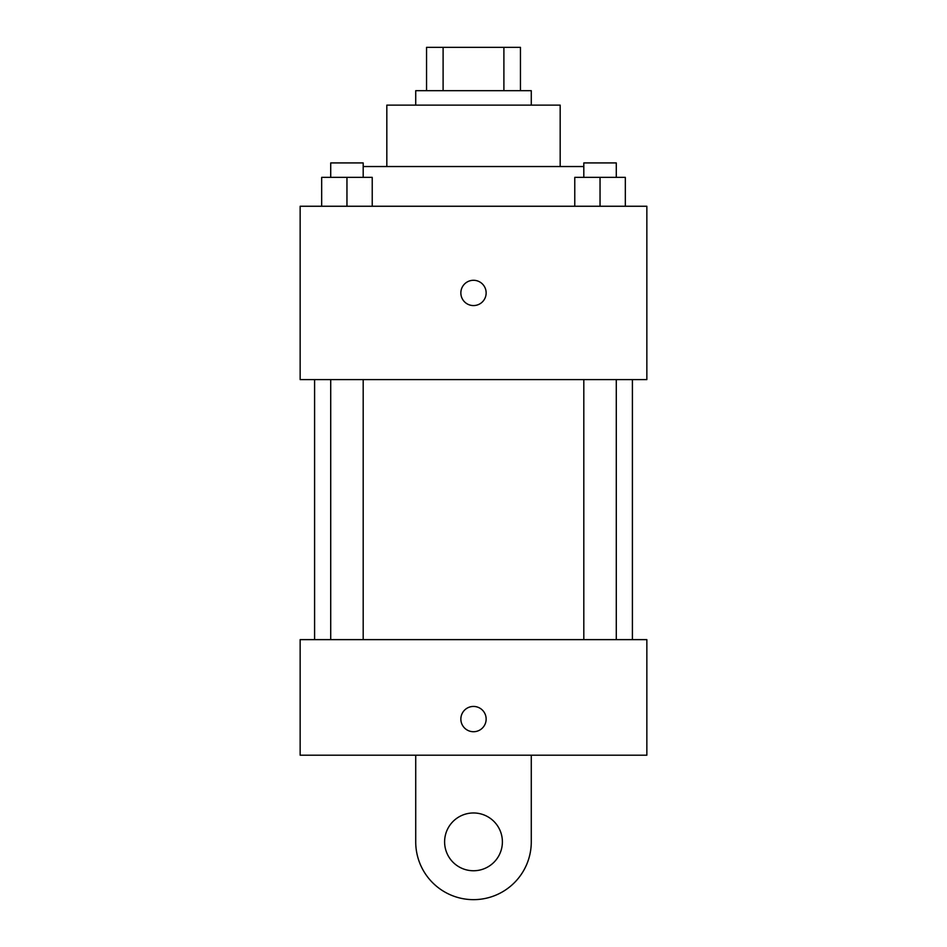 <?xml version="1.0" encoding="UTF-8"?>
<svg xmlns="http://www.w3.org/2000/svg" width="947" height="947" viewBox="0 0 947 947"><rect width="100%" height="100%" fill="white"/><g stroke="black" fill="none" stroke-linecap="round" stroke-linejoin="round"><path stroke-width="1.42" d="M443.101 90.687L443.101 47.35L426.552 47.35L426.552 90.687L426.552 47.35M443.101 47.35L520.448 47.35L520.448 90.687M503.899 90.687L503.899 47.35M415.721 105.129L415.721 90.687L531.279 90.687L531.279 105.129M386.826 166.53L386.826 105.129L560.174 105.129L560.174 166.53M363.186 166.53L583.814 166.53M300.152 206.257L646.848 206.257L646.848 379.605L300.152 379.605L300.152 206.257M473.5 305.573A12.642 12.642 0 0 1 462.55 286.61A12.642 12.642 0 0 1 484.45 286.61A12.642 12.642 0 0 1 473.5 305.573M300.152 639.627L646.848 639.627L646.848 755.197L300.152 755.197L300.152 639.627L646.848 639.627M574.77 206.257L574.77 177.361L625.328 177.361L625.328 206.257L625.328 177.361M600.043 206.257L600.043 177.361M616.284 177.361L616.284 162.92L583.814 162.92L583.814 177.361M321.672 206.257L321.672 177.361L372.23 177.361L372.23 206.257L372.23 177.361M346.957 206.257L346.957 177.361M363.186 177.361L363.186 162.92L330.716 162.92L330.716 177.361M460.858 719.081A12.642 12.642 0 0 1 479.821 708.131A12.642 12.642 0 0 1 479.821 730.03A12.642 12.642 0 0 1 460.858 719.081M531.279 755.197L531.279 841.871A57.779 57.779 0 0 1 473.5 899.65A57.779 57.779 0 0 1 415.721 841.871L415.721 755.197M473.5 870.755A28.895 28.895 0 0 1 448.476 827.418A28.895 28.895 0 0 1 498.524 827.418A28.895 28.895 0 0 1 473.5 870.755M632.407 639.627L632.407 379.605M314.593 639.627L314.593 379.605M583.814 379.605L583.814 639.627M616.284 379.605L616.284 639.627M363.186 639.627L363.186 379.605M330.716 639.627L330.716 379.605"/></g></svg>
